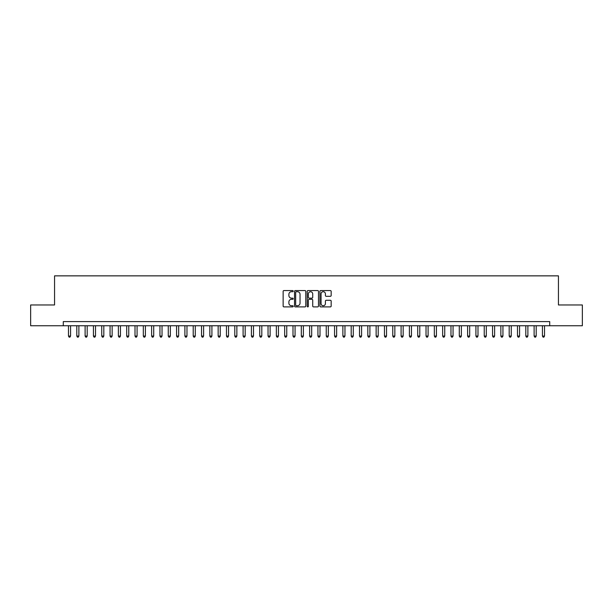 <?xml version="1.0" encoding="UTF-8"?>
<svg xmlns="http://www.w3.org/2000/svg" width="613" height="613" viewBox="0 0 613 613"><rect width="100%" height="100%" fill="white"/><g stroke="black" fill="none" stroke-linecap="round" stroke-linejoin="round"><path stroke-width="0.92" d="M293.198 291.137A0.575 0.575 0 0 0 292.623 290.562L283.957 290.562A0.82 0.82 0 0 0 283.137 291.382L283.137 306.071A0.82 0.82 0 0 0 283.957 306.891L292.623 306.891A0.575 0.575 0 0 0 293.198 306.316A0.575 0.575 0 0 0 292.623 305.741L291.504 305.741A2.613 2.613 0 0 1 288.892 303.136L288.892 301.91A2.613 2.613 0 0 1 291.504 299.297L292.623 299.297A0.575 0.575 0 0 0 293.198 298.723A0.575 0.575 0 0 0 292.623 298.156L291.504 298.156A2.613 2.613 0 0 1 288.892 295.543L288.892 294.317A2.613 2.613 0 0 1 291.504 291.704L292.623 291.704A0.575 0.575 0 0 0 293.198 291.137M330.353 296.317A0.82 0.82 0 0 0 331.166 295.504L331.166 291.382A0.82 0.82 0 0 0 330.353 290.562L320.722 290.562A0.82 0.82 0 0 0 319.909 291.382L319.909 306.071A0.82 0.82 0 0 0 320.722 306.891L330.353 306.891A0.82 0.82 0 0 0 331.166 306.071L331.166 301.09A0.82 0.82 0 0 0 330.353 300.278L326.231 300.278A0.82 0.82 0 0 0 325.411 301.09L325.411 303.558A2.184 2.184 0 0 1 323.235 305.741A2.184 2.184 0 0 1 321.051 303.558L321.051 293.888A2.184 2.184 0 0 1 323.235 291.704A2.184 2.184 0 0 1 325.411 293.888L325.411 295.504A0.82 0.82 0 0 0 326.231 296.317L330.353 296.317M63.285 325.748L30.65 325.748L30.65 304.96L54.557 304.96L54.557 275.858L558.443 275.858L558.443 304.96L582.35 304.96L582.35 325.748L549.715 325.748L549.715 321.595L63.285 321.595L63.285 325.748L549.715 325.748M305.787 291.382A0.82 0.82 0 0 0 304.967 290.562L295.336 290.562A0.82 0.82 0 0 0 294.524 291.382L294.524 306.071A0.82 0.82 0 0 0 295.336 306.891L304.967 306.891A0.82 0.82 0 0 0 305.787 306.071L305.787 291.382M308.032 290.562L317.664 290.562A0.82 0.82 0 0 1 318.476 291.382L318.476 306.071A0.82 0.82 0 0 1 317.664 306.891L313.542 306.891A0.82 0.82 0 0 1 312.722 306.071L312.722 300.109A0.82 0.82 0 0 0 311.91 299.297L309.174 299.297A0.82 0.82 0 0 0 308.354 300.109L308.354 306.316A0.575 0.575 0 0 1 307.787 306.891A0.575 0.575 0 0 1 307.213 306.316L307.213 291.382A0.82 0.82 0 0 1 308.032 290.562M296.24 291.704A0.575 0.575 0 0 0 295.665 292.278L295.665 305.174A0.575 0.575 0 0 0 296.24 305.741L297.42 305.741A2.613 2.613 0 0 0 300.033 303.136L300.033 294.317A2.613 2.613 0 0 0 297.42 291.704L296.24 291.704M312.722 293.934A2.184 2.184 0 0 0 310.538 291.75A2.184 2.184 0 0 0 308.354 293.934L308.354 297.336A0.82 0.82 0 0 0 309.174 298.156L311.91 298.156A0.82 0.82 0 0 0 312.722 297.336L312.722 293.934M68.48 325.748L68.48 336.062L70.564 336.062L70.564 325.748M70.564 336.062L69.936 337.142L69.108 337.142L68.48 336.062M76.801 325.748L76.801 336.062L78.878 336.062L78.878 325.748M78.878 336.062L78.257 337.142L77.422 337.142L76.801 336.062M85.115 325.748L85.115 336.062L87.192 336.062L87.192 325.748M87.192 336.062L86.571 337.142L85.736 337.142L85.115 336.062M93.429 325.748L93.429 336.062L95.505 336.062L95.505 325.748M95.505 336.062L94.885 337.142L94.05 337.142L93.429 336.062M101.743 325.748L101.743 336.062L103.819 336.062L103.819 325.748M103.819 336.062L103.199 337.142L102.363 337.142L101.743 336.062M110.056 325.748L110.056 336.062L112.141 336.062L112.141 325.748M112.141 336.062L111.512 337.142L110.685 337.142L110.056 336.062M118.37 325.748L118.37 336.062L120.454 336.062L120.454 325.748M120.454 336.062L119.826 337.142L118.999 337.142L118.37 336.062M126.692 325.748L126.692 336.062L128.768 336.062L128.768 325.748M128.768 336.062L128.14 337.142L127.312 337.142L126.692 336.062M135.006 325.748L135.006 336.062L137.082 336.062L137.082 325.748M137.082 336.062L136.461 337.142L135.626 337.142L135.006 336.062M143.319 325.748L143.319 336.062L145.396 336.062L145.396 325.748M145.396 336.062L144.775 337.142L143.94 337.142L143.319 336.062M151.633 325.748L151.633 336.062L153.71 336.062L153.71 325.748M153.71 336.062L153.089 337.142L152.254 337.142L151.633 336.062M159.947 325.748L159.947 336.062L162.024 336.062L162.024 325.748M162.024 336.062L161.403 337.142L160.575 337.142L159.947 336.062M168.261 325.748L168.261 336.062L170.345 336.062L170.345 325.748M170.345 336.062L169.717 337.142L168.889 337.142L168.261 336.062M176.575 325.748L176.575 336.062L178.659 336.062L178.659 325.748M178.659 336.062L178.031 337.142L177.203 337.142L176.575 336.062M184.896 325.748L184.896 336.062L186.973 336.062L186.973 325.748M186.973 336.062L186.352 337.142L185.517 337.142L184.896 336.062M193.21 325.748L193.21 336.062L195.286 336.062L195.286 325.748M195.286 336.062L194.666 337.142L193.831 337.142L193.21 336.062M201.524 325.748L201.524 336.062L203.6 336.062L203.6 325.748M203.6 336.062L202.98 337.142L202.144 337.142L201.524 336.062M209.838 325.748L209.838 336.062L211.914 336.062L211.914 325.748M211.914 336.062L211.293 337.142L210.458 337.142L209.838 336.062M218.151 325.748L218.151 336.062L220.236 336.062L220.236 325.748M220.236 336.062L219.607 337.142L218.78 337.142L218.151 336.062M226.465 325.748L226.465 336.062L228.549 336.062L228.549 325.748M228.549 336.062L227.921 337.142L227.094 337.142L226.465 336.062M234.787 325.748L234.787 336.062L236.863 336.062L236.863 325.748M236.863 336.062L236.235 337.142L235.407 337.142L234.787 336.062M243.1 325.748L243.1 336.062L245.177 336.062L245.177 325.748M245.177 336.062L244.556 337.142L243.721 337.142L243.1 336.062M251.414 325.748L251.414 336.062L253.491 336.062L253.491 325.748M253.491 336.062L252.87 337.142L252.035 337.142L251.414 336.062M259.728 325.748L259.728 336.062L261.805 336.062L261.805 325.748M261.805 336.062L261.184 337.142L260.349 337.142L259.728 336.062M268.042 325.748L268.042 336.062L270.118 336.062L270.118 325.748M270.118 336.062L269.498 337.142L268.67 337.142L268.042 336.062M276.356 325.748L276.356 336.062L278.44 336.062L278.44 325.748M278.44 336.062L277.812 337.142L276.984 337.142L276.356 336.062M284.67 325.748L284.67 336.062L286.754 336.062L286.754 325.748M286.754 336.062L286.125 337.142L285.298 337.142L284.67 336.062M292.991 325.748L292.991 336.062L295.068 336.062L295.068 325.748M295.068 336.062L294.447 337.142L293.612 337.142L292.991 336.062M301.305 325.748L301.305 336.062L303.381 336.062L303.381 325.748M303.381 336.062L302.761 337.142L301.925 337.142L301.305 336.062M309.619 325.748L309.619 336.062L311.695 336.062L311.695 325.748M311.695 336.062L311.075 337.142L310.239 337.142L309.619 336.062M317.932 325.748L317.932 336.062L320.009 336.062L320.009 325.748M320.009 336.062L319.388 337.142L318.553 337.142L317.932 336.062M326.246 325.748L326.246 336.062L328.33 336.062L328.33 325.748M328.33 336.062L327.702 337.142L326.875 337.142L326.246 336.062M334.56 325.748L334.56 336.062L336.644 336.062L336.644 325.748M336.644 336.062L336.016 337.142L335.188 337.142L334.56 336.062M342.882 325.748L342.882 336.062L344.958 336.062L344.958 325.748M344.958 336.062L344.33 337.142L343.502 337.142L342.882 336.062M351.195 325.748L351.195 336.062L353.272 336.062L353.272 325.748M353.272 336.062L352.651 337.142L351.816 337.142L351.195 336.062M359.509 325.748L359.509 336.062L361.586 336.062L361.586 325.748M361.586 336.062L360.965 337.142L360.13 337.142L359.509 336.062M367.823 325.748L367.823 336.062L369.9 336.062L369.9 325.748M369.9 336.062L369.279 337.142L368.444 337.142L367.823 336.062M376.137 325.748L376.137 336.062L378.213 336.062L378.213 325.748M378.213 336.062L377.593 337.142L376.765 337.142L376.137 336.062M384.451 325.748L384.451 336.062L386.535 336.062L386.535 325.748M386.535 336.062L385.906 337.142L385.079 337.142L384.451 336.062M392.764 325.748L392.764 336.062L394.849 336.062L394.849 325.748M394.849 336.062L394.22 337.142L393.393 337.142L392.764 336.062M401.086 325.748L401.086 336.062L403.162 336.062L403.162 325.748M403.162 336.062L402.542 337.142L401.707 337.142L401.086 336.062M409.4 325.748L409.4 336.062L411.476 336.062L411.476 325.748M411.476 336.062L410.856 337.142L410.02 337.142L409.4 336.062M417.714 325.748L417.714 336.062L419.79 336.062L419.79 325.748M419.79 336.062L419.169 337.142L418.334 337.142L417.714 336.062M426.027 325.748L426.027 336.062L428.104 336.062L428.104 325.748M428.104 336.062L427.483 337.142L426.648 337.142L426.027 336.062M434.341 325.748L434.341 336.062L436.425 336.062L436.425 325.748M436.425 336.062L435.797 337.142L434.969 337.142L434.341 336.062M442.655 325.748L442.655 336.062L444.739 336.062L444.739 325.748M444.739 336.062L444.111 337.142L443.283 337.142L442.655 336.062M450.976 325.748L450.976 336.062L453.053 336.062L453.053 325.748M453.053 336.062L452.425 337.142L451.597 337.142L450.976 336.062M459.29 325.748L459.29 336.062L461.367 336.062L461.367 325.748M461.367 336.062L460.746 337.142L459.911 337.142L459.29 336.062M467.604 325.748L467.604 336.062L469.681 336.062L469.681 325.748M469.681 336.062L469.06 337.142L468.225 337.142L467.604 336.062M475.918 325.748L475.918 336.062L477.994 336.062L477.994 325.748M477.994 336.062L477.374 337.142L476.539 337.142L475.918 336.062M484.232 325.748L484.232 336.062L486.308 336.062L486.308 325.748M486.308 336.062L485.688 337.142L484.86 337.142L484.232 336.062M492.545 325.748L492.545 336.062L494.63 336.062L494.63 325.748M494.63 336.062L494.001 337.142L493.174 337.142L492.545 336.062M500.859 325.748L500.859 336.062L502.944 336.062L502.944 325.748M502.944 336.062L502.315 337.142L501.488 337.142L500.859 336.062M509.181 325.748L509.181 336.062L511.257 336.062L511.257 325.748M511.257 336.062L510.637 337.142L509.801 337.142L509.181 336.062M517.495 325.748L517.495 336.062L519.571 336.062L519.571 325.748M519.571 336.062L518.95 337.142L518.115 337.142L517.495 336.062M525.808 325.748L525.808 336.062L527.885 336.062L527.885 325.748M527.885 336.062L527.264 337.142L526.429 337.142L525.808 336.062M534.122 325.748L534.122 336.062L536.199 336.062L536.199 325.748M536.199 336.062L535.578 337.142L534.743 337.142L534.122 336.062M542.436 325.748L542.436 336.062L544.52 336.062L544.52 325.748M544.52 336.062L543.892 337.142L543.064 337.142L542.436 336.062"/></g></svg>
